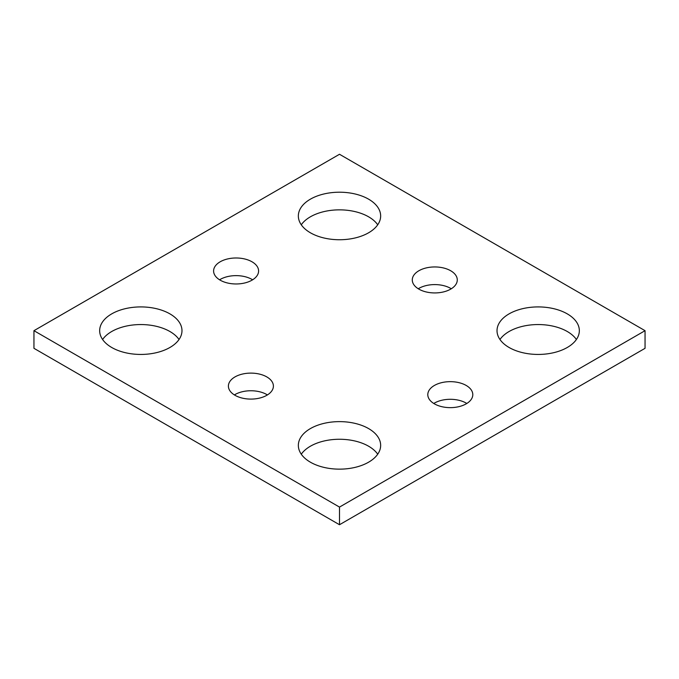 <?xml version="1.0" encoding="UTF-8"?>
<svg xmlns="http://www.w3.org/2000/svg" width="679" height="679" viewBox="0 0 679 679"><rect width="100%" height="100%" fill="white"/><g stroke="black" fill="none" stroke-linecap="round" stroke-linejoin="round"><path stroke-width="1.02" d="M645.05 330.681L339.5 154.269L33.95 330.681L33.95 348.319L339.5 524.731L645.05 348.319L645.05 330.681L339.5 507.086L339.5 524.731M33.95 330.681L339.5 507.086M509.08 347.478A41.156 23.765 0 0 0 553.928 352.63A41.156 23.765 0 0 0 579.34 330.681A41.156 23.765 0 0 0 538.184 306.916A41.156 23.765 0 0 0 497.02 330.681A41.156 23.765 0 0 0 509.08 347.478M576.403 339.5A41.156 23.765 0 0 0 538.184 324.554A41.156 23.765 0 0 0 499.965 339.5M310.396 462.187A41.156 23.765 0 0 0 355.253 467.339A41.156 23.765 0 0 0 380.656 445.39A41.156 23.765 0 0 0 339.5 421.625A41.156 23.765 0 0 0 298.344 445.39A41.156 23.765 0 0 0 310.396 462.187M377.719 454.209A41.156 23.765 0 0 0 339.5 439.262A41.156 23.765 0 0 0 301.281 454.209M111.712 347.478A41.156 23.765 0 0 0 156.569 352.63A41.156 23.765 0 0 0 181.98 330.681A41.156 23.765 0 0 0 140.816 306.916A41.156 23.765 0 0 0 99.66 330.681A41.156 23.765 0 0 0 111.712 347.478M179.035 339.5A41.156 23.765 0 0 0 140.816 324.554A41.156 23.765 0 0 0 102.597 339.5M310.396 232.778A41.156 23.765 0 0 0 355.253 237.93A41.156 23.765 0 0 0 380.656 215.973A41.156 23.765 0 0 0 339.5 192.208A41.156 23.765 0 0 0 298.344 215.973A41.156 23.765 0 0 0 310.396 232.778M377.719 224.791A41.156 23.765 0 0 0 339.5 209.853A41.156 23.765 0 0 0 301.281 224.791M418.867 289.127A22.5 12.994 0 0 0 443.387 291.945A22.5 12.994 0 0 0 457.281 279.943A22.5 12.994 0 0 0 434.781 266.949A22.5 12.994 0 0 0 412.28 279.943A22.5 12.994 0 0 0 418.867 289.127M451.297 288.762A22.5 12.994 0 0 0 418.256 288.762M234.993 395.288A22.5 12.994 0 0 0 259.514 398.106A22.5 12.994 0 0 0 273.399 386.105A22.5 12.994 0 0 0 250.899 373.111A22.5 12.994 0 0 0 228.399 386.105A22.5 12.994 0 0 0 234.993 395.288M267.416 394.923A22.5 12.994 0 0 0 234.382 394.923M434.39 403.835A22.5 12.994 0 0 0 458.911 406.653A22.5 12.994 0 0 0 472.796 394.652A22.5 12.994 0 0 0 450.296 381.657A22.5 12.994 0 0 0 427.795 394.652A22.5 12.994 0 0 0 434.39 403.835M466.821 403.47A22.5 12.994 0 0 0 433.779 403.47M220.183 280.164A22.5 12.994 0 0 0 244.703 282.982A22.5 12.994 0 0 0 258.597 270.98A22.5 12.994 0 0 0 236.097 257.986A22.5 12.994 0 0 0 213.596 270.98A22.5 12.994 0 0 0 220.183 280.164M252.613 279.799A22.5 12.994 0 0 0 219.58 279.799"/></g></svg>
